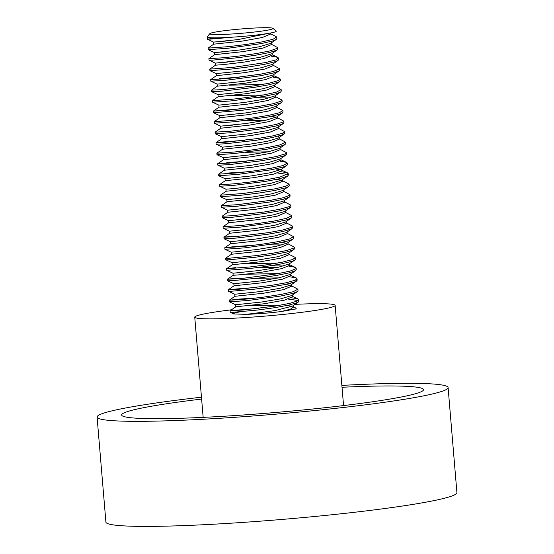 <?xml version="1.0" encoding="UTF-8"?>
<svg xmlns="http://www.w3.org/2000/svg" width="554" height="554" viewBox="0 0 554 554"><rect width="100%" height="100%" fill="white"/><g stroke="black" fill="none" stroke-linecap="round" stroke-linejoin="round"><path stroke-width="0.83" d="M216.351 38.025C200.97 39.874 206.213 39.597 232.078 37.194A34.694 2.375 175.2 0 1 209.537 37.665L207.148 37.624L207.272 39.147L213.567 42.104L225.713 41.079M207.148 37.624L207.542 37.333M270.414 33.718L276.73 37L272.956 39.306L261.675 41.972L245.657 44.549L228.837 46.619L208.027 48.129L208.179 49.68L228.373 48.205L261.259 43.6L272.783 40.927L276.224 39.466L276.862 38.545M208.027 48.129L213.74 44.168L242.257 41.1L262.305 37.52L270.442 34.071M208.913 58.641L209.059 60.185L212.23 60.164L238.788 57.616L255.699 55.227L269.59 52.54L277.048 50.019L277.741 49.098M271.294 44.223L277.616 47.575L277.042 48.406L269.874 50.92L256.17 53.6L239.3 56.009L223.407 57.761L208.906 58.634L214.62 54.673L243.137 51.612L263.185 48.025L271.328 44.625L271.19 42.949M271.315 56.162L277.734 57.332L278.503 58.08L275.857 59.922L265.608 62.56L233.123 67.353L209.793 69.139L209.945 70.69L232.638 68.945L249.584 66.799L265.228 64.188L275.733 61.542L277.983 60.483L278.627 59.569M209.793 69.139L215.506 65.178M210.679 79.658L210.825 81.196L227.008 80.129L259.944 75.822L273.018 73.135L278.884 70.981L279.514 70.109L279.382 68.585L279.195 69.07L273.261 71.514L260.394 74.201L227.431 78.55L210.672 79.644L216.385 75.683L244.903 72.622L264.951 69.035L273.094 65.635L272.956 63.966M273.06 65.24L279.382 68.585M211.559 90.15L211.711 91.701L222.182 91.161L254.002 87.421L269.071 84.769L278.482 82.165L280.393 80.621L280.269 79.09L278.565 80.545L269.417 83.148L254.501 85.801L222.521 89.596L211.559 90.15L217.272 86.189L245.782 83.128L265.837 79.541L273.974 76.14L273.835 74.471M219.751 78.523L239.217 77.248M273.08 77.172L279.493 78.336L280.262 79.09M274.826 86.251L281.148 89.596L276.481 92.109L264.528 94.789L248.22 97.331L231.565 99.318L212.438 100.655L212.591 102.206L231.122 100.904L264.099 96.417L276.273 93.737L280.643 91.992L281.273 91.085M212.438 100.655L218.151 96.694L246.668 93.633L266.716 90.046L274.853 86.604M275.601 95.482L275.74 97.151L267.603 100.551L247.548 104.138L219.031 107.206L213.338 111.139L213.47 112.711L241.378 110.364L258.365 108.03L272.762 105.357L281.037 102.795L282.152 101.631L282.028 100.101L281.065 101.181L273.074 103.737L258.85 106.41L226.337 110.426L213.498 111.077L241.863 108.764M255.837 97.781L269.791 97.878M275.705 96.749L282.028 100.101M276.591 107.261L282.872 110.44L279.507 112.718L268.545 115.377L252.679 117.974L235.796 120.073L214.204 121.665L214.356 123.217L235.332 121.658L268.143 117.005L279.354 114.339L282.401 113.009L283.039 112.081M214.204 121.665L219.917 117.704M215.084 132.184L215.236 133.722L229.875 132.808L262.665 128.632L276.308 125.952L283.288 123.514L283.918 122.642L283.793 121.118L283.364 121.838L276.578 124.325L263.129 127.011L230.284 131.229L215.084 132.177L220.797 128.209L249.314 125.149L269.362 121.561L277.506 118.161L277.367 116.492M265.629 120.28L242.874 120.8M277.471 117.767L283.793 121.118M215.97 142.683L216.122 144.227L225.298 143.798L256.599 140.217L272.076 137.593L282.235 134.954L284.804 133.147L284.673 131.623L282.353 133.341L272.443 135.965L257.111 138.597L225.617 142.233L216.898 142.44L244.508 140.287M278.35 128.272L284.673 131.623M279.237 138.777L285.559 142.129L279.915 144.919L267.326 147.606L250.782 150.106L234.342 152.018L216.849 153.188L217.002 154.732L233.913 153.597L266.883 149.234L279.68 146.547L285.054 144.518L285.684 143.652L285.559 142.163M216.849 153.188L222.563 149.22L251.08 146.159L271.128 142.572L279.264 139.151M217.736 163.693L217.888 165.237L228.975 164.649L261.003 160.833L275.871 158.174L284.929 155.584L286.563 154.157L286.439 152.634L284.991 153.964L276.204 156.553L261.495 159.213L229.328 163.077L217.736 163.693L223.449 159.725L251.959 156.664L272.007 153.084L280.151 149.677L280.012 148.008M268.274 151.796L245.519 152.315M280.116 149.282L286.439 152.634M286.827 165.528L281.127 169.462L270.234 172.772L250.768 175.992L224.993 178.686L218.719 175.75L238.047 174.371L271.024 169.822L282.872 167.142L286.827 165.528L287.443 164.58M226.808 162.564L246.274 161.297M280.13 161.214L286.55 162.384L287.325 163.139L283.073 165.521L271.425 168.194L255.249 170.757L238.511 172.779L218.615 174.198L218.74 175.722M282.623 179.129L282 179.981L271.01 183.298L251.537 186.518L233.449 188.63L225.921 189.184L219.647 186.248L232.805 185.472L265.345 181.442L279.514 178.762L287.415 176.22L288.329 175.168L288.205 173.644M287.623 174.441L277.762 173.021M227.673 173.07L247.119 171.802M280.968 171.726L286.854 172.633L288.198 173.637L279.839 177.142L265.816 179.821L248.905 182.204L233.186 183.9L219.495 184.704M288.572 186.546L282.879 190.486L271.917 193.796L252.451 197.016L226.801 199.689L220.534 196.753L242.292 195.112L259.189 193.007L275.019 190.41L285.899 187.751L288.572 186.546L289.209 185.625M282.762 180.798L289.091 184.15L286.044 186.13L275.407 188.782L242.77 193.526L220.381 195.209L226.094 191.241L254.611 188.18L274.652 184.6L282.796 181.158M221.261 205.721L221.406 207.258L236.759 206.282L269.625 202.044L283.011 199.357L289.465 197.051L290.095 196.178L289.971 194.655L289.666 195.264L283.267 197.73L270.082 200.416L237.167 204.703L221.261 205.714L226.974 201.746L255.491 198.685L275.539 195.105L283.683 191.705L283.537 190.029M283.648 191.303L289.971 194.655M222.14 216.219L222.299 217.764L232.064 217.286L263.614 213.629L278.904 210.998L288.731 208.373L290.982 206.684L290.85 205.16L288.821 206.753L279.264 209.37L264.119 212.016L232.389 215.721L222.147 216.219L227.86 212.251L256.37 209.19L276.418 205.61L284.562 202.21L284.424 200.541M284.527 201.808L290.85 205.16M285.414 212.314L291.736 215.665L286.55 218.331L274.251 221.011L257.811 223.532L241.267 225.478L223.027 226.724L223.172 228.269L240.831 227.064L273.815 222.639L286.328 219.952L291.231 218.061L291.861 217.161M223.027 226.724L228.733 222.763L257.257 219.696L277.298 216.115L285.442 212.681M286.189 221.545L286.328 223.22L278.184 226.621L258.136 230.201L229.619 233.269L223.927 237.202L224.058 238.774L235.789 238.13L267.998 234.245L282.658 231.579L291.356 229.003L292.741 227.694L292.616 226.171L291.404 227.389L282.983 229.958L268.489 232.625L236.149 236.558L223.906 237.23L232.985 236.108M286.293 222.819L292.616 226.171M287.173 233.324L293.495 236.62L289.652 238.933L278.316 241.599L262.271 244.176L245.464 246.239L224.792 247.735L224.945 249.286L245.007 247.825L277.9 243.227L289.472 240.554L292.99 239.072L293.62 238.151M224.792 247.735L236.295 246.405L253.33 245.339M225.672 258.247L225.824 259.784L228.934 259.771L255.408 257.236L272.326 254.854L286.252 252.174L293.869 249.584L294.506 248.704L294.382 247.181L293.779 248.033L286.543 250.547L272.797 253.233L255.92 255.636L229.079 258.233L225.686 258.212L231.385 254.279M268.184 244.861L282.145 244.958M288.059 243.829L294.375 247.181M288.939 254.334L295.088 257.333L295.261 257.686L292.56 259.549L282.256 262.187L266.716 264.805L249.75 266.973L226.558 268.745L226.711 270.297L249.265 268.565L266.204 266.426L281.875 263.815L292.436 261.169L294.749 260.089L295.386 259.168M226.558 268.745L235.63 267.624M227.438 279.264L227.583 280.802L231.925 280.719L259.861 277.914L276.578 275.449L289.694 272.762L295.642 270.587L296.272 269.715L296.148 268.191L295.94 268.697L289.943 271.141L277.028 273.828L244.072 278.17L227.445 279.271L236.516 278.129M277.976 267.36L255.221 267.873M269.95 265.872L283.904 265.968M288.953 266.273L293.551 266.883L296.148 268.191M228.317 289.756L228.47 291.307L229.958 291.356L253.6 289.285L270.622 287.048L285.726 284.403L295.199 281.792L297.152 280.22L297.027 278.697L295.275 280.172L286.072 282.775L271.121 285.428L239.183 289.209L228.899 289.583L256.855 287.36M278.863 277.866L256.107 278.378M289.839 276.778L296.258 277.942L297.027 278.697M291.584 285.857L297.913 289.202L293.163 291.736L281.162 294.416L264.84 296.958L248.199 298.938L229.204 300.261L229.349 301.812L247.756 300.524L280.733 296.044L292.962 293.364L297.401 291.598L298.031 290.691M229.204 300.261L238.275 299.139L257.742 297.865M230.083 310.766L230.235 312.317L232.618 312.331L257.998 309.991L274.992 307.657L289.423 304.984L297.761 302.422L298.918 301.238L298.793 299.707L297.796 300.808L289.742 303.363L275.476 306.037L242.984 310.039L230.27 310.676L258.628 308.37M298.239 300.524L288.35 299.084M291.605 297.789L297.65 298.8L298.786 299.707M298.274 302.11L292.588 306.05L275.04 310.6L246.592 314.333L233.774 313.973L233.49 313.64L234.598 313.031L239.806 311.854M293.378 307.221L290.289 309.243L281.439 311.5A28.676 1.967 175.2 0 1 248.268 314.263M247.943 305.787L281.148 305.088M287.221 305.469L292.124 306.327M297.401 291.598L291.709 295.538L280.753 298.848L261.287 302.068L235.616 304.742L235.789 306.812L230.104 310.739M292.36 295.088L292.505 296.757L284.361 300.157L264.313 303.744L235.789 306.812M290.386 283.316L291.446 284.181M296.508 281.1L290.815 285.04L279.832 288.35L260.359 291.57L234.737 294.236L234.91 296.307L263.427 293.239L283.475 289.652L291.619 286.21M285.455 284.458L290.365 285.317M295.642 270.587L289.95 274.528L278.981 277.838L259.507 281.058L233.857 283.731L234.03 285.802L228.338 289.728M245.297 274.272L278.503 273.572M290.601 274.078L290.739 275.747L282.595 279.147L262.548 282.734L234.03 285.802M294.749 260.089L289.056 264.023L278.087 267.34L258.621 270.56L232.978 273.226L226.711 270.297M289.714 263.566L289.853 265.241L281.709 268.642L261.668 272.229L241.523 274.659L233.144 275.296L232.971 273.226L240.491 272.506M244.411 263.766L277.616 263.06M233.144 275.296L227.452 279.23M293.869 249.584L288.184 253.517L277.201 256.834L257.721 260.055L232.091 262.721L232.264 264.784L226.579 268.718M288.973 254.708L280.83 258.136L260.782 261.717L232.264 264.784M292.99 239.072L287.297 243.012L276.335 246.322L256.876 249.542L231.212 252.215L224.945 249.286M281.931 242.43L286.834 243.289M287.948 242.555L288.094 244.231L279.95 247.631L259.902 251.211L231.378 254.279L231.205 252.215M292.096 228.573L286.411 232.514L275.421 235.824L255.941 239.044L230.332 241.71L230.499 243.774L224.813 247.707M287.207 233.677L279.064 237.126L259.023 240.706L230.499 243.774M291.231 218.061L285.539 221.995L274.576 225.312L255.11 228.532L229.439 231.198M290.331 207.563L284.645 211.496L273.662 214.814L254.196 218.034L228.56 220.693L228.733 222.763M234.314 198.969L238.94 198.664M289.465 197.051L283.773 200.984L272.803 204.301L253.323 207.521L227.68 210.195L227.853 212.258M276.64 179.399L281.543 180.258M275.747 168.901L280.677 169.739M281.778 169.018L281.917 170.694L273.801 174.088L253.725 177.675L225.201 180.743L219.516 184.676M280.857 158.119L280.234 158.97L269.244 162.287L249.771 165.507L224.155 168.174L224.322 170.237L252.846 167.169L272.893 163.589L281.03 160.141M285.054 144.518L279.361 148.458L268.399 151.768L248.933 154.995L223.269 157.668L223.442 159.732M223.262 157.661L230.789 156.948M278.039 136.242L279.098 137.101M284.16 134.02L278.468 137.96L267.492 141.27L248.026 144.49L222.389 147.163L222.563 149.227M228.137 125.433L232.77 125.128M283.288 123.514L277.596 127.448L266.619 130.765L247.139 133.985L221.503 136.651L221.676 138.722L215.991 142.655M278.247 126.998L278.385 128.667L270.241 132.067L250.2 135.654L221.676 138.722M227.258 114.927L231.891 114.616M282.401 113.009L276.709 116.942L265.747 120.26L246.281 123.48L220.631 126.153L220.797 128.216M271.342 116.368L276.245 117.226M281.515 102.511L275.823 106.444L264.84 109.754L245.36 112.974L219.744 115.641L219.91 117.711L248.434 114.643L268.475 111.056L276.619 107.615M280.643 91.992L274.95 95.932L263.995 99.242L244.529 102.462L218.858 105.135L219.031 107.206M230.298 95.676L263.503 94.976M279.749 81.493L274.057 85.434L263.074 88.744L243.601 91.964L217.978 94.63L218.151 96.701M229.411 85.171L262.624 84.471M278.884 70.981L273.191 74.922L262.222 78.232L242.749 81.459L217.092 84.125L217.265 86.195M277.111 49.978L271.418 53.911L260.442 57.228L240.962 60.448L215.333 63.114L227.479 62.09M277.983 60.483L272.291 64.423L261.322 67.733L241.856 70.954L216.219 73.62L209.945 70.69M214.62 54.68L214.446 52.609L226.593 51.584M272.069 53.461L272.215 55.13L264.071 58.53L244.023 62.117L223.878 64.548L215.506 65.185L215.326 63.114L209.059 60.185M276.224 39.466L270.532 43.406L259.577 46.716L240.111 49.936L214.453 52.609L208.179 49.68M293.35 306.868L296.258 308.232L295.601 309L281.439 311.5M272.921 28.33A31.703 2.174 -4.8 0 0 251.689 28.199A31.703 2.174 -4.8 0 0 218.027 31.613A31.703 2.174 -4.8 0 0 209.89 33.621A31.703 2.174 -4.8 0 0 241.599 33.288A31.703 2.174 -4.8 0 0 272.921 28.33L276.148 31.038A34.694 2.375 175.2 0 1 232.078 37.194M209.537 37.665A34.694 2.375 175.2 0 1 207.161 36.834L209.89 33.621M269.022 33.275L237.943 39.604L213.567 42.104L213.74 44.168M341.866 385.397A176.124 12.07 175.2 0 1 448.096 387.578L456.918 492.638A176.124 12.07 175.2 0 1 282.422 519.403A176.124 12.07 175.2 0 1 105.904 522.11L97.082 417.058A176.124 12.07 175.2 0 1 142.62 405.043A176.124 12.07 175.2 0 1 201.462 397.19M448.096 387.578A176.124 12.07 175.2 0 1 273.6 414.344A176.124 12.07 175.2 0 1 97.082 417.058M201.621 399.06A151.464 10.381 -4.8 0 0 121.651 414.994A151.464 10.381 -4.8 0 0 218.629 416.56A151.464 10.381 -4.8 0 0 384.365 399.974A151.464 10.381 -4.8 0 0 423.526 389.642A151.464 10.381 -4.8 0 0 342.019 387.267M294.998 304.381A70.448 4.827 175.2 0 1 335.142 305.379A70.448 4.827 175.2 0 1 265.345 316.085A70.448 4.827 175.2 0 1 194.745 317.165A70.448 4.827 175.2 0 1 212.958 312.359A70.448 4.827 175.2 0 1 231.447 309.811M276.744 37.118L276.862 38.593M277.616 47.575L277.748 49.098M278.503 58.101L278.627 59.603M281.155 89.651L281.273 91.126M282.914 110.655L283.039 112.137M287.325 163.188L287.45 164.663M219.495 184.711L219.626 186.227M220.381 195.209L220.506 196.732M289.091 184.184L289.216 185.673M291.736 215.707L291.861 217.189M293.502 236.724L293.627 238.199M295.261 257.714L295.393 259.21M297.907 289.202L298.038 290.725M293.246 305.593L293.385 307.262M291.48 284.583L291.619 286.252M288.835 253.067L288.973 254.736M287.069 232.057L287.207 233.726M223.172 228.269L229.446 231.205L229.619 233.269M285.303 211.039L285.442 212.715M226.794 199.682L226.967 201.753M225.914 189.184L226.087 191.248M282.658 179.531L282.796 181.2M225.035 178.693L225.208 180.743M280.892 158.513L281.037 160.182M279.126 137.503L279.271 139.172M276.481 105.987L276.626 107.656M274.722 84.977L274.86 86.646M216.212 73.62L216.385 75.69M292.47 296.355L298.01 298.952M234.91 296.3L229.218 300.24M290.705 275.345L296.258 277.942M289.825 264.84L295.365 267.437M281.882 170.265L287.443 172.862M281.003 159.787L286.55 162.384M224.328 170.23L218.636 174.171M273.946 75.739L279.493 78.336M272.18 54.728L277.734 57.332M270.359 33.032L270.449 34.119M230.235 312.317L233.719 313.945M229.349 301.812L235.623 304.742M228.47 291.307L234.744 294.236M227.583 280.802L233.857 283.731M225.824 259.784L232.091 262.721M224.058 238.774L230.332 241.71M222.299 217.764L228.567 220.7M221.406 207.258L227.68 210.195M287.692 176.047L282 179.981M217.888 165.237L224.155 168.174M285.926 155.037L280.234 158.97M217.002 154.732L223.269 157.668M216.122 144.227L222.389 147.163M215.236 133.722L221.503 136.658M214.356 123.217L220.631 126.153M213.47 112.711L219.744 115.641M212.591 102.206L218.858 105.135M211.711 91.701L217.978 94.63M210.825 81.196L217.092 84.125M194.745 317.165L203.159 417.37M335.142 305.379L343.563 405.583"/></g></svg>
